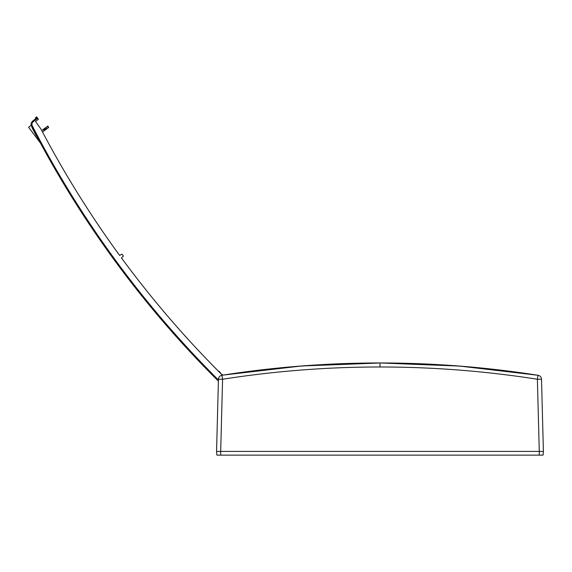 <?xml version="1.0" encoding="UTF-8"?>
<svg xmlns="http://www.w3.org/2000/svg" width="572" height="572" viewBox="0 0 572 572"><rect width="100%" height="100%" fill="white"/><g stroke="black" fill="none" stroke-linecap="round" stroke-linejoin="round"><path stroke-width="0.86" d="M491.112 369.033L506.656 370.856M506.692 370.863L518.918 372.465M523.23 373.066L525.489 373.387M218.447 379.243L222.579 379.243L221.936 375.275C274.403 367.067 327.084 362.97 379.98 362.97C326.977 362.977 274.303 367.074 221.936 375.275A4.126 4.126 0 0 0 218.447 379.243L216.559 451.408L543.4 451.408L541.512 379.243A4.126 4.126 0 0 0 538.023 375.275L525.117 373.337M543.4 451.408L543.078 455.126L539.274 455.126L539.274 451.408L220.685 451.408L222.579 379.243A1016.809 1016.458 180 0 1 379.98 366.988L379.98 362.97C432.875 362.97 485.556 367.067 538.023 375.275L537.38 379.243L541.512 379.243L541.734 387.823M393.55 363.063L379.98 362.97C432.983 362.977 485.657 367.074 538.023 375.275L459.638 366.08L380.537 362.97L301.43 365.994L223.03 375.103L221.085 373.802L219.634 371.907A1.652 1.652 0 0 0 218.454 371.235M219.684 371.893A1.702 1.702 0 0 0 218.404 371.185M217.86 380.573A1014.585 1014.585 0 0 0 218.089 380.802C180.495 343.407 146.082 303.403 114.872 260.796C83.655 218.189 55.892 173.33 31.567 126.205C30.659 124.346 31.038 122.622 32.711 121.042L37.18 117.589L38.403 119.255L35.464 121.529L40.934 129A1007.528 1007.485 -126.2 0 0 119.662 255.462L121.929 254.09L123.395 256.084L121.4 257.836A1007.528 1007.485 -126.2 0 0 221.049 373.838L222.958 375.11L221.049 373.838L219.634 371.907M37.666 118.254L33.212 121.7A3.303 3.303 -126.2 0 0 32.297 125.826A1013.72 1013.677 -126.2 0 0 218.433 379.98M218.404 381.074L218.418 380.473M32.432 127.878L31.567 126.205L32.297 125.826M47.819 126.069L48.677 127.492L48.27 127.785L47.326 126.433L47.819 126.069M41.735 130.523L47.326 126.433M42.514 132.003L44.244 130.738L43.265 129.408M43.665 129.115L44.709 130.395L45.024 130.166L43.98 128.886M44.38 128.593L45.352 129.923L46.025 129.429L45.052 128.099M45.91 127.47L46.854 128.822L48.27 127.785M46.854 128.822L46.025 129.429M44.709 130.395L44.244 130.738M37.18 117.589L36.658 116.874L35.364 117.896L35.872 118.597L37.18 117.589M31.789 122.043L31.281 123.13M31.124 123.967L31.138 124.775M35.235 133.24L35.014 133.355A1014.828 1014.828 0 0 0 35.092 133.505L36.422 136.029M35.014 133.355L31.839 127.256M32.59 128.707L33.691 130.831M37.545 138.138L38.303 139.561M38.796 139.954L35.314 133.39M115.53 260.317L114.872 260.796C83.598 218.104 55.834 173.237 31.567 126.205C30.716 124.21 31.095 122.487 32.711 121.042L31.21 125.196L28.6 127.256L40.498 143.114M216.559 451.408L216.881 455.126L539.274 455.126M539.274 451.408L537.38 379.243A1016.809 1016.458 180 0 0 379.98 366.988M32.711 121.042L33.212 121.7M220.685 455.126L220.685 451.408M445.738 365.086L472.744 367.188M379.98 362.97L366.409 363.063M314.235 365.086L287.215 367.188M235.364 373.259L223.03 375.103M114.872 260.796C146.153 303.489 180.559 343.486 218.089 380.802"/></g></svg>
